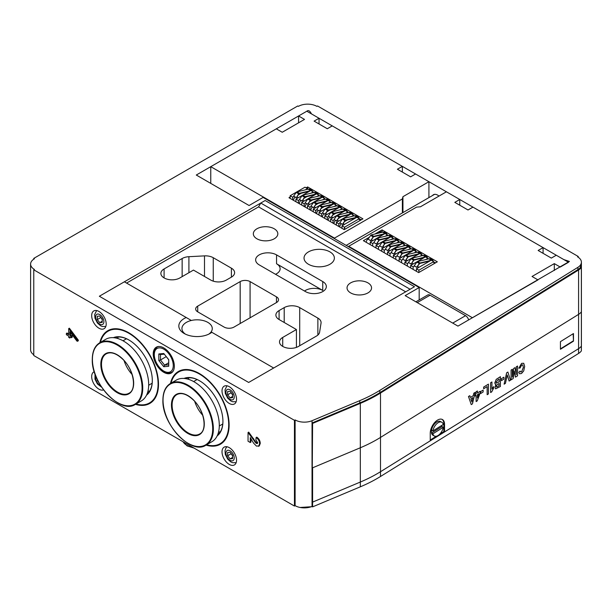 <?xml version="1.0" encoding="UTF-8"?>
<svg xmlns="http://www.w3.org/2000/svg" width="612" height="612" viewBox="0 0 612 612"><rect width="100%" height="100%" fill="white"/><g stroke="black" fill="none" stroke-linecap="round" stroke-linejoin="round"><path stroke-width="0.92" d="M442.009 419.342A10.503 5.837 118.2 0 1 443.861 423.948L443.861 431.567L444.542 431.934L444.542 424.315A10.503 5.837 118.2 0 0 442.361 419.503A10.503 5.837 118.2 0 0 434.604 422.601A10.503 5.837 118.2 0 0 430.251 433.197L430.251 440.816L380.503 471.722L578.585 348.664A14 8.086 0 0 0 581.369 346.109L581.369 267.429L580.643 267.008L580.643 264.721A13.066 7.543 0 0 0 581.4 262.196A13.066 7.543 0 0 0 577.575 256.856L578.233 256.482L317.552 105.975L316.886 106.358A13.066 7.543 0 0 0 298.411 106.358L297.753 105.975L33.767 258.386L34.425 258.761A13.066 7.543 0 0 0 30.6 264.101A13.066 7.543 0 0 0 34.425 269.433L33.767 269.815L294.448 420.322L295.114 419.939A13.066 7.543 0 0 0 312.036 420.704L359.764 400.653A139.062 80.287 180 0 0 379.815 390.387L577.904 267.329A13.066 7.543 180 0 0 580.505 264.942L580.643 264.721M444.542 431.934L578.585 348.664A14 8.086 0 0 0 581.369 346.109L581.369 350.867A14 8.086 0 0 1 578.585 353.43L578.585 314.369A14 8.086 0 0 0 581.369 311.814A14 8.086 0 0 1 578.585 314.369L578.585 269.984A14 8.086 0 0 0 581.369 267.429M33.767 269.815L33.767 355.541L294.448 506.048L295.114 505.665A13.066 7.543 0 0 0 312.036 506.438L312.036 501.672L312.594 502.108L312.594 467.813L360.315 447.77A139.995 80.83 0 0 0 380.503 437.427L578.585 314.369L380.503 437.427L380.503 393.042L578.585 269.984M560.439 341.649L560.439 349.268L573.475 341.175L573.475 333.555L560.439 341.649M312.036 506.438L312.594 506.866L312.594 502.108L360.315 482.057A139.995 80.83 0 0 0 380.503 471.722L380.503 437.427A139.995 80.83 0 0 1 360.315 447.77L360.315 403.377A139.995 80.83 0 0 0 380.503 393.042M580.643 267.008L580.505 267.23A13.066 7.543 180 0 1 577.904 269.617L379.815 392.674A139.062 80.287 180 0 1 359.764 402.941L312.036 422.991L312.036 501.672L312.594 423.42L360.315 403.377M573.138 333.762L573.475 341.175M560.439 348.878L573.138 340.983M126.523 338.788A25.666 14.818 -120 0 0 125.865 339.125L123.012 340.777M148.678 385.231L151.531 383.586A25.666 14.818 -120 0 0 152.151 383.188M132.077 374.46A22.751 13.135 60 0 1 124.037 360.537M99.794 342.735L105.731 339.3A35.58 20.54 60 0 1 141.311 359.848A35.58 20.54 60 0 1 141.311 400.937L135.374 404.364C120.862 414.691 91.142 383.487 92.282 359.213C92.389 351.219 94.891 345.726 99.794 342.735A35.58 20.54 60 0 1 135.374 363.276A35.58 20.54 60 0 1 135.374 404.364M197.133 379.555A25.666 14.818 -120 0 0 196.483 379.899L193.629 381.544M219.295 425.998L222.148 424.353A25.666 14.818 -120 0 0 222.768 423.955M202.694 415.227A22.751 13.135 60 0 1 194.654 401.311M170.404 383.502L176.348 380.075A35.58 20.54 60 0 1 211.928 400.615A35.58 20.54 60 0 1 211.928 441.703L205.992 445.131C191.48 455.466 161.759 424.254 162.899 399.98C163.006 391.986 165.508 386.493 170.404 383.502A35.58 20.54 60 0 1 205.992 404.042A35.58 20.54 60 0 1 205.992 445.131M211.813 332.293A18.291 10.565 180 0 1 210.046 333.479A18.291 10.565 180 0 1 184.174 333.479A18.291 10.565 180 0 1 186.232 317.521L124.366 281.803L99.351 296.246L248.663 382.454L99.351 296.246L265.164 200.514L414.477 286.722L410.094 289.254L260.773 203.046L265.164 200.514L414.477 286.722L248.663 382.454L273.679 368.011L211.132 331.903A15.17 8.759 180 0 0 212.272 328.567A15.17 8.759 180 0 0 191.334 320.474A15.17 8.759 0 0 0 181.94 328.567A15.17 8.759 0 0 0 185.382 334.121M126.577 283.081L258.562 206.879L260.773 203.046M208.83 334.121A15.17 8.759 0 0 0 211.132 331.903M259.228 264.889A12.248 7.069 180 0 1 255.64 259.886A12.248 7.069 180 0 1 263.198 253.353A12.248 7.069 180 0 1 276.548 254.89L322.746 281.558A12.248 7.069 180 0 1 326.334 286.561A12.248 7.069 180 0 1 318.776 293.094A12.248 7.069 180 0 1 305.426 291.564L259.228 264.889M304.501 291.029A12.248 7.069 180 0 1 322.746 290.44L276.548 263.764A12.248 7.069 180 0 1 280.135 268.767A12.248 7.069 180 0 1 275.522 274.298M179.767 277.993A10.97 6.334 180 0 1 164.261 277.993L164.093 277.902A10.97 6.334 180 0 1 160.88 273.426A10.97 6.334 180 0 1 164.093 268.943L182.147 258.524A10.97 6.334 180 0 1 188.909 256.696L204.5 255.877A10.97 6.334 180 0 1 213.251 257.706L231.405 268.186A10.97 6.334 180 0 1 234.618 272.661A10.97 6.334 180 0 1 231.405 277.137L226.295 280.089A10.97 6.334 180 0 1 210.788 280.089L193.461 270.091L179.767 277.993M284.205 307.622A10.97 6.334 180 0 1 299.712 307.622L317.873 318.102A10.97 6.334 180 0 1 321.086 322.578A10.97 6.334 180 0 1 321.04 323.151L319.617 332.155A10.97 6.334 180 0 1 316.45 336.065L298.396 346.484A10.97 6.334 180 0 1 282.882 346.484L282.721 346.392A10.97 6.334 180 0 1 279.508 341.909A10.97 6.334 180 0 1 282.721 337.434L296.415 329.531L279.087 319.525A10.97 6.334 180 0 1 275.882 315.05A10.97 6.334 180 0 1 279.087 310.575L284.205 307.622L284.205 322.478M296.415 347.394L296.415 329.531M367.957 282.889A12.248 7.069 180 0 1 371.545 287.892A12.248 7.069 180 0 1 359.29 294.969A12.248 7.069 180 0 1 347.042 287.892A12.248 7.069 180 0 1 354.6 281.359A12.248 7.069 180 0 1 367.957 282.889M240.179 281.597A7 4.039 180 0 1 250.078 281.597L276.479 296.843A7 4.039 180 0 1 278.529 299.696A7 4.039 180 0 1 276.479 302.558L234.006 327.076A7 4.039 180 0 1 224.107 327.076L197.714 311.837A7 4.039 180 0 1 195.664 308.976A7 4.039 180 0 1 197.714 306.122L240.179 281.597L240.179 323.511M274.237 228.789A12.248 7.069 180 0 1 277.825 233.792A12.248 7.069 180 0 1 265.577 240.86A12.248 7.069 180 0 1 253.33 233.792A12.248 7.069 180 0 1 260.888 227.251A12.248 7.069 180 0 1 274.237 228.789M258.562 206.879L405.672 291.809M329.922 251.884A15.17 8.759 180 0 1 334.366 258.08A15.17 8.759 180 0 1 319.196 266.832A15.17 8.759 180 0 1 304.034 258.08A15.17 8.759 180 0 1 313.398 249.987A15.17 8.759 180 0 1 329.922 251.884M186.232 317.521L191.334 320.474M164.605 371.545L163.779 371.071A13.418 7.749 -120 0 0 173.265 365.594A13.418 7.749 -120 0 0 163.779 349.161A13.418 7.749 -120 0 0 154.293 354.639A13.418 7.749 -120 0 0 163.779 371.071L164.605 371.545A14.581 8.423 60 0 0 171.811 372.318M154.293 354.639L154.293 353.69A14.581 8.423 60 0 1 157.23 347.058M163.779 353.514L168.728 359.672L168.728 366.274L163.779 366.718L158.829 360.56L158.829 353.958L163.779 353.514M168.728 362.755L164.605 365.142L168.728 364.775M166.257 356.597L160.482 360.009L164.605 365.142L163.779 366.718M166.257 356.674L168.728 359.757M164.299 354.164L160.482 354.509L160.482 360.009L158.829 360.56M158.829 353.958L160.482 354.509M441.772 422.234A7.818 4.345 118.2 0 1 443.264 424.476L432.891 430.917A7.818 4.345 118.2 0 1 436.563 423.948A7.818 4.345 118.2 0 1 441.772 422.234L440.411 421.5A7.818 4.345 118.2 0 0 432.883 426.334A7.818 4.345 118.2 0 0 433.021 435.277L434.382 436.012A7.818 4.345 118.2 0 0 439.592 434.298A7.818 4.345 118.2 0 0 443.264 427.329L441.902 426.595A7.818 4.345 118.2 0 0 442.032 425.241A7.818 4.345 118.2 0 1 441.902 426.595L431.529 433.044A7.818 4.345 118.2 0 1 431.529 430.182L432.891 430.917M431.529 433.044L432.891 433.778A7.818 4.345 118.2 0 0 434.382 436.012M432.891 433.778L443.264 427.329M415.885 301.823L427.75 294.969A4.667 2.693 60 0 1 430.083 295.206L417.254 302.611M452.727 323.09L465.556 315.685L430.083 295.206M465.556 315.685A4.667 2.693 60 0 1 468.647 319.938M459.765 199.512L454.815 202.365L468.012 209.985L472.961 207.131L543.081 247.615L538.132 250.469L551.328 258.096L556.277 255.235L568.502 262.288L560.248 267.054L554.311 263.619L532.035 276.479L537.979 279.913L472.433 317.75L348.695 246.307L416.558 207.124L420.429 206.795L446.408 191.801L459.765 199.512L459.765 205.227M543.081 247.615L543.081 253.33M554.311 263.619L554.311 270.481M348.695 246.307L348.695 246.835M369.396 237.211L363.383 240.684L418.654 272.592L437.335 261.814L382.064 229.898L374.904 234.036M382.064 232.254L382.064 229.898M366.175 242.298A3.657 2.111 -60 0 1 368.562 238.374M376.923 233.539L380.106 231.703L381.398 232.453M380.106 231.703A3.657 2.111 -60 0 1 381.284 231.803L382.11 232.277M418.899 272.455L418.899 270.198L433.724 261.638L433.724 262.663A3.657 2.111 -60 0 1 434.91 262.762A3.657 2.111 -60 0 1 435.231 263.03M416.42 271.307L416.42 268.767L418.899 270.198M416.42 268.767L431.253 260.207L433.724 261.638M434.206 262.357L435.683 262.762M432.906 261.163L431.789 260.521M429.892 260.995L419.954 263.412A0.704 0.405 120 0 0 419.534 263.741L416.711 267.207L419.342 263.535A1.17 0.673 -60 0 1 420.046 262.992L431.077 260.307M416.711 267.207L414.423 265.983L416.902 267.406M414.232 265.776L416.871 262.112A1.17 0.673 -60 0 1 417.575 261.561L428.813 258.83L431.223 260.222M428.813 258.83L430.312 258.761L432.783 260.192L433.288 261.385M431.322 260.245L432.783 260.192M427.13 257.828L426.013 257.185M424.116 257.66L414.186 260.077A0.704 0.405 120 0 0 413.758 260.406L411.126 264.078L413.567 260.199A1.17 0.673 -60 0 1 414.278 259.656L425.302 256.971M410.935 263.871L408.464 262.449L411.126 264.078M408.464 262.449L411.096 258.777A1.17 0.673 -60 0 1 411.799 258.233L423.037 255.495L425.455 256.887M423.037 255.495L424.537 255.433L427.008 256.856L427.513 258.05M425.547 256.91L427.008 256.856M421.354 254.493L420.237 253.85M418.34 254.324L408.411 256.742A0.704 0.405 120 0 0 407.982 257.071L405.351 260.743L407.791 256.872A1.17 0.673 -60 0 1 408.502 256.321L419.526 253.643M405.159 260.536L402.688 259.113L405.351 260.743M402.688 259.113L405.32 255.441A1.17 0.673 -60 0 1 406.024 254.898L417.262 252.159L419.679 253.552M417.2 252.175L418.761 252.098L421.232 253.529L421.737 254.714M419.771 253.575L421.232 253.529M415.579 251.157L414.469 250.515M412.564 250.989L402.635 253.406A0.704 0.405 120 0 0 402.214 253.735L399.575 257.407L402.023 253.536A1.17 0.673 -60 0 1 402.727 252.993L413.75 250.308M399.384 257.208L396.913 255.778L399.575 257.407M396.913 255.778L399.544 252.106A1.17 0.673 -60 0 1 400.248 251.563L411.486 248.824L413.903 250.216M411.425 248.839L412.985 248.763L415.464 250.193L415.969 251.379M413.995 250.247L415.464 250.193M409.803 247.822L408.694 247.179M406.789 247.661L396.859 250.078A0.704 0.405 120 0 0 396.438 250.4L393.799 254.072L396.247 250.201A1.17 0.673 -60 0 1 396.951 249.658L407.974 246.973M393.615 253.873L391.137 252.442L393.799 254.072M391.137 252.442L393.768 248.77A1.17 0.673 -60 0 1 394.472 248.227L405.71 245.488L408.127 246.888M405.71 245.488L407.209 245.427L409.688 246.858L410.193 248.051M408.219 246.911L409.688 246.858M404.027 244.494L402.918 243.851M401.013 244.326L391.083 246.743A0.704 0.405 120 0 0 390.663 247.072L387.84 250.537L390.471 246.865A1.17 0.673 -60 0 1 391.175 246.322L402.206 243.637M387.84 250.537L385.552 249.313L388.031 250.736M385.361 249.107L387.993 245.435A1.17 0.673 -60 0 1 388.704 244.892L399.942 242.161L402.352 243.553M399.942 242.161L401.434 242.092L403.912 243.522L404.417 244.716M402.444 243.576L403.912 243.522M398.251 241.159L397.142 240.516M395.237 240.99L385.308 243.408A0.704 0.405 120 0 0 384.887 243.737L382.255 247.409L384.696 243.53A1.17 0.673 -60 0 1 385.399 242.987L396.431 240.302M382.064 247.202L379.585 245.772L382.255 247.409M379.585 245.772L382.225 242.107A1.17 0.673 -60 0 1 382.928 241.556L394.166 238.825L396.576 240.218M394.166 238.825L395.658 238.764L398.137 240.187L398.642 241.38M396.668 240.241L398.137 240.187M392.483 237.823L391.366 237.181M389.469 237.655L379.532 240.072A0.704 0.405 120 0 0 379.111 240.401L376.479 244.073L378.92 240.202A1.17 0.673 -60 0 1 379.624 239.652L390.655 236.974M376.288 243.867L374.001 242.643L376.479 244.073M373.817 242.444L376.449 238.772A1.17 0.673 -60 0 1 377.153 238.229L388.39 235.49L390.8 236.882M388.39 235.49L389.89 235.429L392.361 236.859L392.866 238.045M390.9 236.905L392.361 236.859M386.707 234.488L385.591 233.845M383.693 234.32L373.764 236.737A0.704 0.405 120 0 0 373.335 237.066L370.704 240.738L373.144 236.867A1.17 0.673 -60 0 1 373.856 236.324L384.879 233.639M370.512 240.539L368.042 239.108L370.704 240.738M368.042 239.108L370.673 235.436A1.17 0.673 -60 0 1 371.377 234.893L382.615 232.155L385.032 233.547M382.615 232.155L384.114 232.093L386.585 233.524L387.09 234.71M385.124 233.577L386.585 233.524M413.123 269.402L413.123 266.863L414.538 266.044M410.652 267.972L410.652 265.432L413.123 266.863M425.745 259.572L427.949 258.302L427.949 259.037M410.652 265.432L425.478 256.872L427.949 258.302M407.347 266.067L407.347 263.527L408.762 262.709M404.876 264.636L404.876 262.097L407.347 263.527M419.977 256.237L422.181 254.967L422.181 255.701M404.876 262.097L419.702 253.536L422.181 254.967M401.571 262.732L401.571 260.192L402.987 259.381M399.101 261.309L399.101 258.769L401.571 260.192M414.202 252.909L416.405 251.631L416.405 252.366M399.101 258.769L413.926 250.209L416.405 251.631M395.803 259.404L395.803 256.864L397.219 256.046M393.325 257.973L393.325 255.433L395.803 256.864M408.426 249.574L410.629 248.304L410.629 249.038M393.325 255.433L408.15 246.873L410.629 248.304M390.028 256.068L390.028 253.529L391.443 252.71M387.549 254.638L387.549 252.098L390.028 253.529M402.65 246.238L404.853 244.968L404.853 245.703M387.549 252.098L402.375 243.538L404.853 244.968M384.252 252.733L384.252 250.193L385.667 249.375M381.773 251.303L381.773 248.763L384.252 250.193M396.874 242.903L399.078 241.633L399.078 242.367M381.773 248.763L396.607 240.202L399.078 241.633M378.476 249.398L378.476 246.858L379.891 246.039M376.005 247.967L376.005 245.427L378.476 246.858M391.099 239.567L393.302 238.298L393.302 239.032M376.005 245.427L390.831 236.867L393.302 238.298M372.7 246.062L372.7 243.522L374.116 242.704M370.229 244.632L370.229 242.1L372.7 243.522M385.323 236.24L387.526 234.962L387.526 235.697M370.229 242.1L385.055 233.539L387.526 234.962M290.165 197.033L288.971 197.722L344.242 229.638L344.487 227.236L359.313 218.675L359.313 219.7A3.657 2.111 -60 0 1 360.499 219.8A3.657 2.111 -60 0 1 360.82 220.068L362.924 218.851L307.652 186.943L306.115 187.83M402.375 198.931L334.504 238.114L210.765 166.671L276.303 128.834L282.239 132.261L304.516 119.401L298.572 115.974L306.826 111.216L319.043 118.269L314.094 121.122L327.29 128.742L332.24 125.888L402.359 166.372L397.41 169.226L410.614 176.845L415.563 173.992L428.92 181.703L402.941 196.697L402.375 198.931L402.375 212.938M334.504 238.114L334.504 238.642M210.765 166.671L210.765 183.393M298.572 115.974L298.572 122.836M319.043 118.269L319.043 123.984M402.359 166.372L402.359 172.087M428.92 181.703L428.92 197.607M402.941 196.697L402.941 212.609M360.82 220.068L344.487 229.492M307.652 189.162L307.652 186.943M342.016 228.345L342.016 225.805L344.487 227.236M342.016 225.805L356.842 217.245L359.313 218.675M359.91 219.333L361.271 219.807M344.61 229.423L344.61 227.174L359.435 218.614L359.435 219.639A3.657 2.111 -60 0 1 360.621 219.739A3.657 2.111 -60 0 1 360.935 219.999M356.85 217.252L359.435 218.614M360.193 219.18L361.386 219.739M296.897 196.888L298.312 197.707M295.076 197.026A3.657 2.111 120 0 0 293.523 200.353M301.119 193.3L298.304 194.93M302.672 200.223L304.087 201.034M300.852 200.361A3.657 2.111 120 0 0 299.299 203.681M306.895 196.636L304.072 198.265M308.448 203.551L309.863 204.37M306.62 203.689A3.657 2.111 120 0 0 305.074 207.017M312.671 199.963L309.848 201.593M314.224 206.887L315.639 207.705M312.395 207.024A3.657 2.111 120 0 0 310.842 210.352M318.447 203.299L315.624 204.928M319.992 210.222L321.415 211.041M318.171 210.36A3.657 2.111 120 0 0 316.618 213.687M324.222 206.634L321.399 208.264M325.768 213.557L327.183 214.376M323.947 213.695A3.657 2.111 120 0 0 322.394 217.023M329.998 209.97L327.175 211.599M331.543 216.893L332.959 217.711M329.723 217.03A3.657 2.111 120 0 0 328.17 220.351M335.774 213.305L332.951 214.934M337.319 220.221L338.734 221.039M335.498 220.366A3.657 2.111 120 0 0 333.945 223.686M341.542 216.633L338.727 218.262M343.095 223.556L344.502 224.375M341.274 223.694A3.657 2.111 120 0 0 339.721 227.021M347.318 219.968L344.495 221.598M336.363 225.086L336.363 222.416L351.189 213.856L353.66 215.279L353.66 215.998M338.834 226.509L338.834 223.839L340.18 223.066M351.517 216.518L353.66 215.279M336.363 222.416L338.834 223.839M330.587 221.751L330.587 219.081L345.413 210.52L347.891 211.943L347.891 212.662M333.058 223.181L333.058 220.511L334.404 219.731M345.742 213.19L347.891 211.943M330.587 219.081L333.058 220.511M324.811 218.415L324.811 215.745L339.637 207.185L342.116 208.615L342.116 209.327M327.29 219.846L327.29 217.176L328.629 216.396M339.966 209.855L342.116 208.615M324.811 215.745L327.29 217.176M319.036 215.08L319.036 212.41L333.861 203.85L336.34 205.28L336.34 205.999M321.514 216.51L321.514 213.84L322.853 213.06M334.19 206.519L336.34 205.28M319.036 212.41L321.514 213.84M313.26 211.744L313.26 209.075L328.093 200.514L330.564 201.945L330.564 202.664M315.738 213.175L315.738 210.505L317.077 209.732M328.415 203.184L330.564 201.945M313.26 209.075L315.738 210.505M307.484 208.417L307.484 205.739L322.317 197.179L324.788 198.609L324.788 199.328M309.963 209.84L309.963 207.17L311.309 206.397M322.639 199.849L324.788 198.609M307.484 205.739L309.963 207.17M301.716 205.081L301.716 202.411L316.542 193.851L319.013 195.274L319.013 195.993M304.187 206.512L304.187 203.834L305.533 203.062M316.871 196.521L319.013 195.274M301.716 202.411L304.187 203.834M295.94 201.746L295.94 199.076L310.766 190.516L313.237 191.946L313.237 192.658M298.411 203.176L298.411 200.507L299.758 199.726M311.095 193.185L313.237 191.946M295.94 199.076L298.411 200.507M305.319 189.85L307.469 188.611L307.469 189.33M292.635 199.841L292.635 197.171L293.982 196.391M290.165 198.41L290.165 195.741L292.635 197.171M290.165 195.741L304.99 187.18L307.469 188.611M358.418 218.025L357.569 217.535M355.626 217.948L345.543 220.404A0.704 0.405 120 0 0 345.122 220.725L342.49 224.397L344.931 220.527A1.17 0.673 -60 0 1 345.635 219.983L356.811 217.26M342.299 224.199L340.012 222.975L342.49 224.397M339.821 222.768L342.46 219.096A1.17 0.673 -60 0 1 343.164 218.553L354.402 215.822L356.865 217.245M354.402 215.822L355.87 215.814L358.349 217.245L358.862 218.285M357.01 217.214L358.349 217.245M352.65 214.697L351.793 214.2M349.88 214.605L339.775 217.069A0.704 0.405 120 0 0 339.346 217.398L336.524 220.863L339.155 217.191A1.17 0.673 -60 0 1 339.859 216.648L351.066 213.925M336.524 220.863L334.236 219.639L336.715 221.062M334.053 219.433L336.684 215.768A1.17 0.673 -60 0 1 337.388 215.217L348.626 212.486L351.089 213.909M348.626 212.486L350.095 212.479L352.573 213.909L353.086 214.95M351.234 213.879L352.573 213.909M346.874 211.362L346.017 210.865M344.105 211.27L333.999 213.733A0.704 0.405 120 0 0 333.571 214.062L330.939 217.734L333.379 213.863A1.17 0.673 -60 0 1 334.091 213.313L345.29 210.589M330.748 217.528L328.277 216.105L330.939 217.734M328.277 216.105L330.908 212.433A1.17 0.673 -60 0 1 331.612 211.89L342.85 209.151L345.313 210.574M342.85 209.151L344.319 209.143L346.797 210.574L347.31 211.614M345.459 210.543L346.797 210.574M341.098 208.026L340.241 207.537M338.329 207.942L328.223 210.398A0.704 0.405 120 0 0 327.795 210.727L324.972 214.2L327.611 210.528A1.17 0.673 -60 0 1 328.315 209.985L339.522 207.254M324.972 214.2L322.501 212.769L325.163 214.399M322.501 212.769L325.133 209.097A1.17 0.673 -60 0 1 325.836 208.554L337.074 205.816L339.545 207.238M337.074 205.816L338.551 205.808L341.022 207.238L341.534 208.279M339.683 207.208L341.022 207.238M335.322 204.691L334.466 204.201M332.553 204.607L322.447 207.07A0.704 0.405 120 0 0 322.027 207.392L319.387 211.063L321.836 207.193A1.17 0.673 -60 0 1 322.539 206.649L333.747 203.918M319.204 210.865L316.725 209.434L319.387 211.063M316.725 209.434L319.357 205.762A1.17 0.673 -60 0 1 320.061 205.219L331.299 202.48L333.769 203.903M331.299 202.48L332.775 202.48L335.246 203.903L335.766 204.944M333.915 203.88L335.246 203.903M329.547 201.356L328.698 200.866M326.785 201.272L316.672 203.735A0.704 0.405 120 0 0 316.251 204.056L313.619 207.728L316.06 203.857A1.17 0.673 -60 0 1 316.764 203.314L327.971 200.583M313.428 207.529L310.95 206.099L313.619 207.728M310.95 206.099L313.581 202.427A1.17 0.673 -60 0 1 314.293 201.883L325.53 199.152L327.994 200.575M325.53 199.152L326.999 199.145L329.47 200.575L329.99 201.616M328.139 200.545L329.47 200.575M323.771 198.02L322.922 197.531M321.009 197.936L310.896 200.399A0.704 0.405 120 0 0 310.475 200.728L307.652 204.194L310.284 200.522A1.17 0.673 -60 0 1 310.988 199.979L322.195 197.255M307.652 204.194L305.365 202.97L307.844 204.393M305.174 202.763L307.805 199.099A1.17 0.673 -60 0 1 308.517 198.548L319.755 195.817L322.218 197.24M319.755 195.817L321.224 195.809L323.702 197.24L324.215 198.28M322.363 197.209L323.702 197.24M317.995 194.692L317.146 194.195M315.234 194.601L305.12 197.064A0.704 0.405 120 0 0 304.7 197.393L302.068 201.065L304.508 197.194A1.17 0.673 -60 0 1 305.212 196.643L316.419 193.92M301.877 200.858L299.398 199.435L302.068 201.065M299.398 199.435L302.037 195.764A1.17 0.673 -60 0 1 302.741 195.22L313.979 192.482L316.442 193.905M313.979 192.482L315.448 192.474L317.926 193.905L318.439 194.945M316.588 193.874L317.926 193.905M312.227 191.357L311.37 190.86M309.458 191.273L299.352 193.729A0.704 0.405 120 0 0 298.924 194.058L296.292 197.73L298.733 193.859A1.17 0.673 -60 0 1 299.444 193.315L310.644 190.584M296.101 197.531L293.63 196.1L296.292 197.73M293.63 196.1L296.262 192.428A1.17 0.673 -60 0 1 296.965 191.885L308.203 189.146L310.667 190.569M308.203 189.146L309.672 189.139L312.151 190.569L312.663 191.61M310.812 190.539L312.151 190.569M518.838 368.172L521.615 363.398L523.734 363.283L524.668 366.435L523.727 370.91L521.516 373.496L519.634 373.771L518.808 372.348L520.108 371.063L520.605 371.928L521.615 371.79L523.398 367.353L522.717 364.867L521.676 365.012L520.108 368.019L518.838 368.172L521.577 363.383L523.696 363.26M523.398 367.353L522.694 364.859M521.615 371.79L523.359 367.33M520.59 371.92L521.577 371.767M520.108 371.063L518.808 372.348L519.634 373.771M515.465 377.13L514.34 371.025L513.185 378.545L511.104 379.838L511.104 370.053L512.374 369.265L512.374 377.091L513.705 368.439L514.998 367.636L516.298 374.659L516.26 366.81L517.568 366.037L517.568 375.822L515.426 377.114L514.325 371.117M516.298 366.825L517.568 366.037M516.26 374.475L516.26 366.81M514.998 367.636L513.705 368.439M512.374 376.854L513.667 368.424M512.374 369.265L511.104 370.053M511.104 379.838L511.074 370.031M509.146 381.054L507.241 374.995L505.436 383.364L504.112 384.183L506.629 372.792L507.891 372.05L510.469 380.236L509.115 381.039L507.226 375.049M506.659 372.815L507.891 372.05M504.112 384.183L506.629 372.792M501.427 378.69L503.898 377.199L503.898 379.103L501.465 380.618L501.427 378.69L503.898 377.199M501.465 380.618L501.465 378.713M496.271 386.34C496.569 387.144 497.242 387.082 498.275 386.157L499.132 385.621L499.132 383.464L497.074 384.772L496.271 386.34L496.516 386.96M495.911 384.764L494.787 383.066L496.233 379.417L500.402 376.701L500.402 386.486L495.621 388.85L495.001 387.419L495.911 384.764L495.368 384.665M499.132 381.812L499.132 379.142L497.786 379.976L496.057 382.362L496.37 383.158L499.132 381.812L499.094 379.165M496.233 386.325C496.539 387.128 497.204 387.067 498.244 386.134L499.094 385.606L499.094 383.487M495.582 388.827L494.963 387.396L495.873 384.741L494.756 383.043L496.194 379.394L500.371 376.686M496.355 383.143L499.094 381.796M493.624 386.631L493.624 388.283L491.696 391.894L490.617 392.522L490.617 382.737L491.926 381.965L491.926 389.087L493.624 386.631L491.895 389.064M490.656 392.544L490.617 382.737M490.656 382.76L491.926 381.965M487.16 394.717L487.16 386.585L483.664 388.758L483.625 387.082L488.43 384.137L488.43 393.929L487.16 394.717L487.121 386.6M483.664 387.105L488.43 384.137M483.664 388.758L483.625 387.082M476.136 391.779L477.406 390.984L477.406 393.019L480.168 391.305L480.168 392.958L477.245 400.875L476.136 401.564L476.136 395.459L475.287 395.987L475.287 394.335L476.136 393.807L476.105 391.757L477.406 390.984M478.951 393.715L477.406 394.671L477.406 397.961L478.951 393.715M477.406 392.981L480.168 391.305M476.136 401.564L476.105 395.482M475.287 395.987L475.256 394.319L476.105 393.791L476.105 391.757M477.406 397.846L478.898 393.746M232.583 397.678L232.583 394.38L230.104 391.298L227.633 391.519L227.633 394.817L230.104 397.899L232.583 397.678M232.583 396.469L230.104 397.899M230.931 392.323L232.583 394.969M230.931 392.912L227.633 394.817M113.381 337.671A33.247 19.194 60 0 1 128.803 339.92A33.247 19.194 60 0 1 152.311 380.641A33.247 19.194 60 0 1 146.551 395.123M135.994 404.004A41.417 23.914 -120 0 0 158.087 383.976A41.417 23.914 -120 0 0 132.429 335.606A41.417 23.914 -120 0 0 100.414 342.376M118.33 337.021A32.666 18.857 -120 0 0 117.542 338.444M147.002 394.12A32.666 18.857 -120 0 0 152.311 380.404M129.01 340.043A32.666 18.857 -120 0 0 114.475 337.786M147.959 391.137A32.666 18.857 -120 0 0 149.588 391.167M150.009 403.323A41.998 24.25 60 0 1 135.849 404.088M100.269 342.46A41.998 24.25 60 0 1 108.01 330.579M188.947 377.795A32.666 18.857 -120 0 0 188.152 379.211M218.576 431.904A32.666 18.857 -120 0 0 220.205 431.934M106.197 324.016A10.266 5.929 -120 0 0 101.714 313.681A10.266 5.929 -120 0 0 93.804 310.934A10.266 5.929 -120 0 0 93.804 322.784A10.266 5.929 -120 0 0 104.071 328.713A10.266 5.929 -120 0 0 106.197 324.016M94.271 371.675A10.266 5.929 -120 0 0 93.804 371.897A10.266 5.929 -120 0 0 93.575 383.334A10.266 5.929 -120 0 0 103.573 389.913M236.538 460.232A10.266 5.929 -120 0 0 232.055 449.897A10.266 5.929 -120 0 0 224.145 447.15A10.266 5.929 -120 0 0 224.145 459A10.266 5.929 -120 0 0 234.411 464.929A10.266 5.929 -120 0 0 236.538 460.232M236.538 399.269A10.266 5.929 -120 0 0 232.055 388.934A10.266 5.929 -120 0 0 224.145 386.187A10.266 5.929 -120 0 0 224.145 398.037A10.266 5.929 -120 0 0 234.411 403.966A10.266 5.929 -120 0 0 236.538 399.269M294.448 506.048L294.448 420.322M135.436 404.325A41.998 24.25 -120 0 0 149.802 403.446A41.998 24.25 -120 0 0 158.5 384.214A41.998 24.25 -120 0 0 140.163 341.947A41.998 24.25 -120 0 0 107.804 330.694A41.998 24.25 -120 0 0 99.855 342.697M206.053 445.1A41.998 24.25 -120 0 0 220.419 444.213A41.998 24.25 -120 0 0 229.118 424.988A41.998 24.25 -120 0 0 210.78 382.722A41.998 24.25 -120 0 0 178.413 371.469A41.998 24.25 -120 0 0 170.473 383.464M174.336 366.213A14.933 8.622 -120 0 0 167.818 351.181A14.933 8.622 -120 0 0 156.312 347.188A14.933 8.622 -120 0 0 156.312 364.431A14.933 8.622 -120 0 0 171.245 373.052A14.933 8.622 -120 0 0 174.336 366.213M250.92 438.498L250.92 442.132L250.262 442.514L248.044 441.229L248.044 432.508L248.702 432.126L255.472 441.688L257.568 443.249M248.044 432.508L256.153 443.348L257.3 443.555L257.667 442.637L255.893 439.944L256.107 437.511L256.765 437.129C258.998 438.689 260.161 440.785 260.253 443.425L259.281 445.941L256.451 446.087L253.552 443.119L250.262 437.557L250.262 442.514M71.497 337.694L71.497 336.355L69.844 335.407L69.844 331.689L76.791 340.922A0.819 0.474 -120 0 0 77.426 340.173L68.697 328.567L68.697 334.741L66.387 333.402L66.387 334.741L68.697 336.072L68.697 337.403L69.844 338.069L69.844 336.738L71.497 337.694L72.155 337.311L72.155 335.973L70.51 335.024L70.51 332.568M69.844 338.069L70.51 337.12M68.697 333.976L67.045 333.02L66.387 333.402M77.517 341.259L78.175 340.876A0.819 0.474 -120 0 0 78.084 339.79L69.355 328.185L68.697 328.567M173.173 371.109A14.581 8.423 60 0 1 171.727 372.364A14.581 8.423 60 0 1 161.193 369.166M154.652 357.836A14.581 8.423 60 0 1 157.146 347.103A14.581 8.423 60 0 1 158.959 346.484M312.036 467.377L312.594 467.813L360.315 447.77L360.315 482.057A139.995 80.83 0 0 0 380.503 471.722L380.503 476.488L578.585 353.43M312.043 422.984L312.043 420.704L312.036 422.991L312.594 423.42M312.594 506.866L360.315 486.823A139.995 80.83 0 0 0 380.503 476.488M312.036 501.672L312.594 502.108L360.315 482.057L360.315 486.823M295.114 505.665L295.114 419.939M30.6 264.101L30.6 349.827A13.066 7.543 0 0 0 33.767 354.753M33.767 259.174L33.767 258.386M578.233 257.269L578.233 256.482M581.369 348.435A13.066 7.543 0 0 0 581.4 347.922L581.4 262.196M249.076 205.517L263.106 197.416L419.182 287.533L405.159 295.627L457.952 326.112L569.428 261.439L563.866 259.61L311.454 113.886C309.917 110.803 308.372 109.908 306.826 111.216L196.284 175.032L249.076 205.517M220.618 444.09A41.998 24.25 60 0 1 206.466 444.855M170.886 383.227A41.998 24.25 60 0 1 178.627 371.346M438.995 196.077A8.4 4.85 -120 0 0 433.464 194.715A8.4 4.85 -120 0 0 432.592 195.488M419.182 299.918L419.182 287.533M443.861 431.567L439.806 434.092M436.356 436.234L430.251 440.028M580.505 267.23L580.505 264.942M156.649 347.004A14.933 8.622 -120 0 0 156.97 364.048A14.933 8.622 -120 0 0 171.567 372.846M256.107 437.511C258.341 439.072 259.503 441.168 259.587 443.807L260.253 443.425M259.587 443.807L258.624 446.324M256.153 443.348L256.81 442.966M254.814 442.071L255.472 441.688M69.844 335.407L70.51 335.024M71.497 336.355L72.155 335.973M183.998 378.445A33.247 19.194 60 0 1 199.42 380.695A33.247 19.194 60 0 1 222.929 421.416A33.247 19.194 60 0 1 217.161 435.897M206.611 444.771A41.417 23.914 -120 0 0 228.704 424.751A41.417 23.914 -120 0 0 203.039 376.38A41.417 23.914 -120 0 0 171.031 383.143M217.62 434.887A32.666 18.857 -120 0 0 222.929 421.171M199.627 380.809A32.666 18.857 -120 0 0 185.092 378.553M102.235 322.425L102.235 319.127L99.764 316.044L97.285 316.266L97.285 319.571L99.764 322.646L102.235 322.425M232.583 458.64L232.583 455.343L230.104 452.26L227.633 452.482L227.633 455.787L230.104 458.862L232.583 458.64M97.285 379.471L97.285 380.534L98.731 382.332M102.235 321.216L99.764 322.646M100.59 317.07L102.235 319.716M100.59 317.666L97.285 319.571M232.583 457.432L230.104 458.862M230.931 453.293L232.583 455.932M230.931 453.882L227.633 455.787M97.691 380.304L97.285 380.534M480.657 391.596L483.128 390.096L483.128 392.009L480.695 393.524L480.657 391.596L483.128 390.096M480.695 393.524L480.695 391.611M471.248 404.601L468.509 396.515L469.832 395.689L470.414 397.486L473.275 395.719L473.856 393.195L475.187 392.368L472.449 403.851L471.248 404.601L468.471 396.499L469.832 395.689M472.831 397.639L470.858 398.863L471.844 401.923L472.831 397.639M470.406 397.456L473.237 395.696L473.818 393.179L475.187 392.368M471.821 401.854L472.785 397.67M443.861 423.948L444.542 424.315M101.493 364.262A22.751 13.135 60 0 1 106.205 353.843C110.917 351.433 116.578 353.361 123.203 359.642C134.059 370.107 136.813 389.836 128.956 393.248A22.751 13.135 60 0 1 111.422 387.151A22.751 13.135 60 0 1 101.493 364.262M100.835 364.262A23.218 13.403 60 0 1 125.46 362.059A23.218 13.403 60 0 1 125.46 394.893A23.218 13.403 60 0 1 100.835 364.262M92.42 359.405A35.114 20.273 60 0 1 129.667 356.077A35.114 20.273 60 0 1 129.667 405.741A35.114 20.273 60 0 1 92.42 359.405M172.11 405.029A22.751 13.135 60 0 1 176.822 394.618C181.535 392.2 187.195 394.136 193.82 400.416C204.676 410.874 207.43 430.603 199.573 434.023A22.751 13.135 60 0 1 182.039 427.926A22.751 13.135 60 0 1 172.11 405.029M171.452 405.029A23.218 13.403 60 0 1 196.077 402.834A23.218 13.403 60 0 1 196.077 435.66A23.218 13.403 60 0 1 171.452 405.029M163.037 400.172A35.114 20.273 60 0 1 200.285 396.844A35.114 20.273 60 0 1 200.285 446.508A35.114 20.273 60 0 1 163.037 400.172M276.548 263.764L276.548 254.89M322.746 290.44L322.746 281.558M164.093 277.902L164.093 268.943M182.147 276.624L182.147 258.524M188.909 272.715L188.909 256.696M204.5 276.463L204.5 255.877M213.251 281.16L213.251 257.706M231.405 277.137L231.405 268.186M299.712 345.726L299.712 307.622M317.873 335.055L317.873 318.102M282.721 346.392L282.721 337.434M279.087 319.525L279.087 310.575M250.078 317.796L250.078 281.597M276.479 302.558L276.479 296.843M197.714 311.837L197.714 306.122M300.117 507.47L311.875 506.698A3.504 2.02 -120 0 0 312.128 506.507M183.133 441.78A14.581 8.423 0 0 0 186.798 445.322A14.581 8.423 0 0 0 192.933 447.441M371.377 239.797L372.8 240.615M377.153 243.132L378.568 243.943M382.928 246.46L384.344 247.279M388.704 249.795L390.119 250.614M394.48 253.131L395.895 253.949M400.256 256.466L401.671 257.285M406.031 259.802L407.447 260.613M411.799 263.129L413.222 263.948M417.575 266.465L418.991 267.283M416.871 262.112L419.342 263.535M417.575 261.561L420.046 262.992M411.096 258.777L413.567 260.199M411.799 258.233L414.278 259.656M405.32 255.441L407.791 256.872M406.024 254.898L408.502 256.321M399.544 252.106L402.023 253.536M400.248 251.563L402.727 252.993M393.768 248.77L396.247 250.201M394.472 248.227L396.951 249.658M387.993 245.435L390.471 246.865M388.704 244.892L391.175 246.322M382.225 242.107L384.696 243.53M382.928 241.556L385.399 242.987M376.449 238.772L378.92 240.202M377.153 238.229L379.624 239.652M370.673 235.436L373.144 236.867M371.377 234.893L373.856 236.324M342.46 219.096L344.931 220.527M343.164 218.553L345.635 219.983M336.684 215.768L339.155 217.191M337.388 215.217L339.859 216.648M330.908 212.433L333.379 213.863M331.612 211.89L334.091 213.313M325.133 209.097L327.611 210.528M325.836 208.554L328.315 209.985M319.357 205.762L321.836 207.193M320.061 205.219L322.539 206.649M313.581 202.427L316.06 203.857M314.293 201.883L316.764 203.314M307.805 199.099L310.284 200.522M308.517 198.548L310.988 199.979M302.037 195.764L304.508 197.194M302.741 195.22L305.212 196.643M296.262 192.428L298.733 193.859M296.965 191.885L299.444 193.315M234.228 396.981A5.837 3.366 -120 0 0 228.039 389.286A5.837 3.366 -120 0 0 228.039 397.532A5.837 3.366 -120 0 0 234.228 396.981M359.764 402.941L359.764 400.653M379.815 392.674L379.815 390.387M577.904 269.617L577.904 267.329M252.947 438.949L253.613 438.567M77.426 340.173L78.084 339.79M103.887 321.728A5.837 3.366 -120 0 0 97.698 314.033A5.837 3.366 -120 0 0 97.698 322.279A5.837 3.366 -120 0 0 103.887 321.728M234.228 457.944A5.837 3.366 -120 0 0 228.039 450.248A5.837 3.366 -120 0 0 228.039 458.495A5.837 3.366 -120 0 0 234.228 457.944M95.923 376.349A5.837 3.366 -120 0 0 96.581 381.505A5.837 3.366 -120 0 0 100.521 385.43M194.065 448.091L187.05 445.865L183.019 441.719M346.178 245.381L434.558 194.348M433.724 262.081L434.91 262.762M359.435 219.058L360.621 219.739M236.155 401.732L232.629 401.74L230.862 400.982L227.763 398.267L225.315 393.447L225.009 389.836L226.953 385.79M105.815 326.479L102.288 326.487L100.521 325.729L97.423 323.014L94.975 318.194L94.669 314.583L96.612 310.536M236.155 462.695L232.629 462.703L230.862 461.945L227.763 459.229L225.315 454.41L225.009 450.799L225.935 447.992L226.953 446.76M101.691 387.251L97.423 383.976L94.975 379.157L95.021 373.963"/></g></svg>
